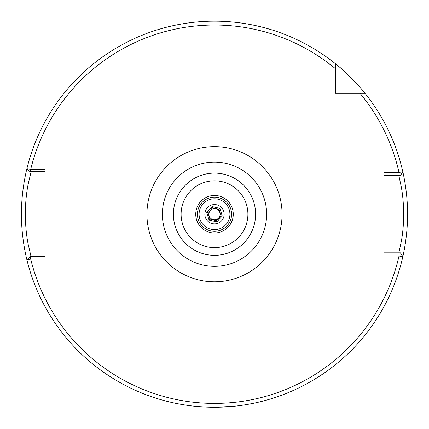 <?xml version="1.0" encoding="UTF-8"?>
<svg xmlns="http://www.w3.org/2000/svg" width="429" height="429" viewBox="0 0 429 429"><rect width="100%" height="100%" fill="white"/><g stroke="black" fill="none" stroke-linecap="round" stroke-linejoin="round"><path stroke-width="0.64" d="M219.975 407.196L233.805 406.306L215.122 407.271M198.327 406.59L208.998 407.191M210.194 407.223L218.779 407.223M30.041 256.692L30.7 256.692L30.7 259.062L26.914 259.818L30.041 256.692L26.914 259.818A193.05 193.05 0 0 0 407.55 214.221C407.711 237.452 402.499 258.097 402.622 257.561M27.327 261.497C27.472 262.081 21.252 239.532 21.45 214.221C21.252 188.862 27.477 166.361 27.327 166.945M31.07 171.75L28.169 184.186C26.351 193.206 25.397 203.217 25.311 214.221C25.434 225.311 26.384 235.317 28.164 244.24L31.07 256.692M204.847 214.221A9.652 9.652 0 0 1 214.5 204.569A9.652 9.652 0 0 1 224.153 214.221A9.652 9.652 0 0 1 214.5 223.874A9.652 9.652 0 0 1 204.847 214.221M199.083 214.221A15.417 15.417 0 0 1 214.5 198.804A15.417 15.417 0 0 1 229.917 214.221A15.417 15.417 0 0 1 214.5 229.638A15.417 15.417 0 0 1 199.083 214.221M266.623 214.221A52.123 52.123 0 0 1 214.5 266.345A52.123 52.123 0 0 1 162.377 214.221A52.123 52.123 0 0 1 214.5 162.098A52.123 52.123 0 0 1 266.623 214.221M30.7 256.692L45.002 256.692M335.542 68.822A189.189 189.189 0 0 0 30.7 169.38L45.002 169.385L45.002 259.062L30.7 259.062A189.189 189.189 0 0 0 399.013 256.016L383.998 256.016L383.998 172.431L399.013 172.431L402.847 171.873A193.05 193.05 0 0 0 364.891 93.179C364.923 93.061 351.029 75.879 335.542 63.83L335.542 93.179L364.891 93.179A193.05 193.05 0 0 0 26.914 168.624L30.041 171.75L26.914 168.624L30.7 169.38L30.7 171.75L30.041 171.75M45.002 171.75L30.7 171.75M394.272 252.831L398.863 252.831L401.292 241.511C402.815 233.338 403.614 224.233 403.689 214.189C403.587 204.129 402.788 195.039 401.292 186.921L398.863 175.611M402.622 170.881C402.499 170.345 407.711 191.028 407.55 214.221A193.05 193.05 0 0 1 402.847 256.569L400.375 252.831L402.847 256.569L399.013 256.016L399.013 252.831L400.375 252.831M383.998 252.831L399.013 252.831M400.375 175.611L402.847 171.873L400.375 175.611L399.013 175.611L399.013 172.431A189.189 189.189 0 0 0 359.899 93.179M399.013 175.611L383.998 175.611M213.229 219.675A5.598 5.598 0 0 0 219.954 215.492A5.598 5.598 0 0 0 215.771 208.767A5.598 5.598 0 0 0 209.046 212.95A5.598 5.598 0 0 0 213.229 219.675M216.693 204.821A9.652 9.652 0 0 0 205.1 212.028A9.652 9.652 0 0 0 212.307 223.622A9.652 9.652 0 0 0 223.9 216.414A9.652 9.652 0 0 0 216.693 204.821M222.265 216.034L216.811 221.852L209.046 220.039L206.735 212.409L212.189 206.59L219.954 208.403L222.265 216.034L221.01 215.744L219.074 209.341L212.559 207.824L207.99 212.698L209.926 219.101L216.441 220.624L221.01 215.744M212.559 207.824L212.189 206.59M219.954 208.403L219.074 209.341M207.99 212.698L206.735 212.409M216.811 221.852L216.441 220.624M209.926 219.101L209.046 220.039M197.41 214.221A17.09 17.09 0 0 1 214.5 197.131A17.09 17.09 0 0 1 231.59 214.221A17.09 17.09 0 0 1 214.5 231.311A17.09 17.09 0 0 1 197.41 214.221M233.258 214.221A18.758 18.758 0 0 1 214.5 232.985A18.758 18.758 0 0 1 195.742 214.221A18.758 18.758 0 0 1 214.5 195.463A18.758 18.758 0 0 1 233.258 214.221M247.903 214.221A33.403 33.403 0 0 1 214.5 247.624A33.403 33.403 0 0 1 181.097 214.221A33.403 33.403 0 0 1 214.5 180.818A33.403 33.403 0 0 1 247.903 214.221M255.598 214.221A41.098 41.098 0 0 1 214.5 255.319A41.098 41.098 0 0 1 173.402 214.221A41.098 41.098 0 0 1 214.5 173.123A41.098 41.098 0 0 1 255.598 214.221M146.933 214.221A67.567 67.567 0 0 1 214.5 146.654A67.567 67.567 0 0 1 282.067 214.221A67.567 67.567 0 0 1 214.5 281.789A67.567 67.567 0 0 1 146.933 214.221"/></g></svg>
